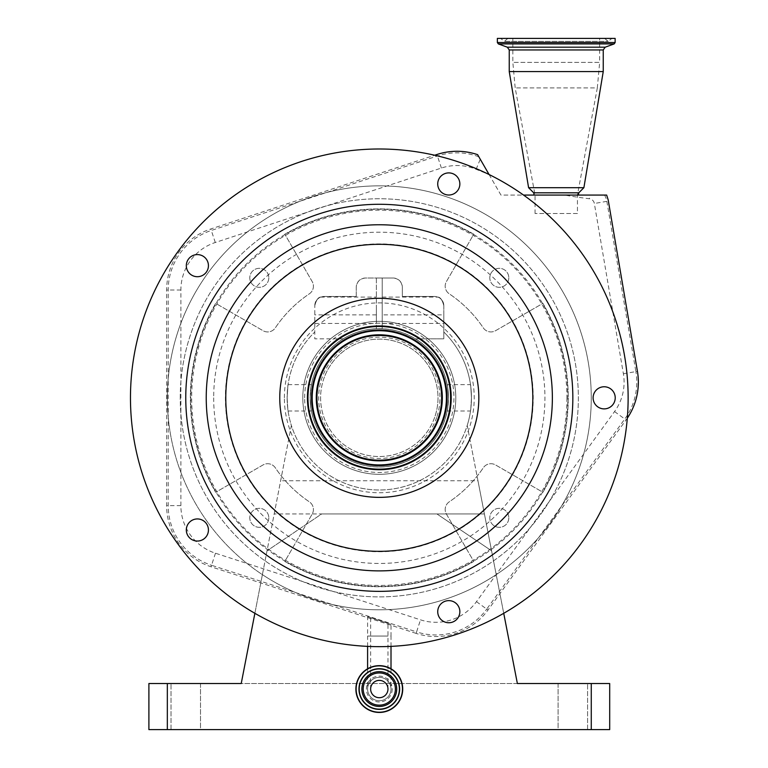 <?xml version="1.0" encoding="UTF-8"?>
<svg xmlns="http://www.w3.org/2000/svg" width="768" height="768" viewBox="0 0 768 768"><rect width="100%" height="100%" fill="white"/><g stroke="black" fill="none" stroke-linecap="round" stroke-linejoin="round"><path stroke-width="0.58" stroke-dasharray="3.84 2.88" d="M379.296 700.752A11.702 11.702 0 0 0 391.008 689.05A11.702 11.702 0 0 0 379.296 677.347A11.702 11.702 0 0 1 391.008 689.05A11.702 11.702 0 0 1 379.296 700.752A11.702 11.702 0 0 1 367.594 689.05A11.702 11.702 0 0 1 379.296 677.347A11.702 11.702 0 0 0 367.594 689.05A11.702 11.702 0 0 0 379.296 700.752A11.702 11.702 0 0 1 367.594 689.05A11.702 11.702 0 0 0 379.296 700.752A11.702 11.702 0 0 0 391.008 689.05A11.702 11.702 0 0 0 379.296 677.347A11.702 11.702 0 0 0 367.594 689.05A11.702 11.702 0 0 1 379.296 677.347M391.008 646.378L391.008 636.058L379.296 636.058L391.008 636.058L391.008 624.278L367.594 616.666L391.008 624.278M367.594 646.378L367.594 636.058L387.965 636.058L367.594 636.058L367.594 616.666M355.891 689.05A23.405 23.405 0 0 1 379.296 665.645A23.405 23.405 0 0 1 402.71 689.05A23.405 23.405 0 0 1 379.296 712.454A23.405 23.405 0 0 1 355.891 689.05A23.405 23.405 0 0 0 379.296 712.454A23.405 23.405 0 0 0 402.71 689.05M399.389 689.05A20.093 20.093 0 0 1 379.296 709.142A20.093 20.093 0 0 1 359.213 689.05A20.093 20.093 0 0 1 379.296 668.957A20.093 20.093 0 0 1 399.389 689.05A20.093 20.093 0 0 1 379.296 709.142A20.093 20.093 0 0 1 359.213 689.05A20.093 20.093 0 0 1 379.296 668.957A20.093 20.093 0 0 1 399.389 689.05M379.296 697.709A8.659 8.659 0 0 0 387.965 689.05A8.659 8.659 0 0 0 379.296 680.39A8.659 8.659 0 0 0 370.637 689.05A8.659 8.659 0 0 0 379.296 697.709A8.659 8.659 0 0 0 387.965 689.05A8.659 8.659 0 0 0 379.296 680.39M370.637 689.05L370.637 617.654L387.965 623.29L370.637 617.654M387.965 689.05L387.965 623.29M416.102 633.398L211.056 566.774A64.291 64.291 0 0 1 166.637 505.622L166.637 290.026A64.291 64.291 0 0 1 210.816 228.96L434.688 155.232A248.832 248.832 0 0 0 142.646 320.928A248.832 248.832 0 0 0 302.41 634.474A248.832 248.832 0 0 0 627.302 418.186A64.291 64.291 0 0 1 626.074 419.942L487.997 610.032A64.291 64.291 0 0 1 416.102 633.398L416.592 631.891A62.717 62.717 0 0 0 486.71 609.101L487.997 610.032M627.302 418.186A248.832 248.832 0 0 0 434.688 155.232M604.166 386.765A11.059 11.059 0 0 0 593.107 397.824A11.059 11.059 0 0 0 604.166 408.883A11.059 11.059 0 0 0 615.226 397.824A11.059 11.059 0 0 0 604.166 386.765M459.312 608.275A11.059 11.059 0 0 0 445.373 601.171A11.059 11.059 0 0 0 438.269 615.11A11.059 11.059 0 0 0 452.208 622.205A11.059 11.059 0 0 0 459.312 608.275M203.875 538.944A11.059 11.059 0 0 0 206.323 523.498A11.059 11.059 0 0 0 190.877 521.05A11.059 11.059 0 0 0 188.429 536.496A11.059 11.059 0 0 0 203.875 538.944M190.877 274.598A11.059 11.059 0 0 0 206.323 272.15A11.059 11.059 0 0 0 203.875 256.704A11.059 11.059 0 0 0 188.429 259.152A11.059 11.059 0 0 0 190.877 274.598M438.269 180.538A11.059 11.059 0 0 0 445.373 194.477A11.059 11.059 0 0 0 459.312 187.373A11.059 11.059 0 0 0 452.208 173.443A11.059 11.059 0 0 0 438.269 180.538M310.934 375.61A71.885 71.885 0 0 0 357.091 466.195A71.885 71.885 0 0 0 447.667 420.038A71.885 71.885 0 0 0 401.51 329.453A71.885 71.885 0 0 0 310.934 375.61A71.885 71.885 0 0 1 401.51 329.453A71.885 71.885 0 0 1 447.667 420.038M435.13 415.968A58.704 58.704 0 0 0 397.44 341.99A58.704 58.704 0 0 0 323.472 379.68A58.704 58.704 0 0 0 361.162 453.658A58.704 58.704 0 0 0 435.13 415.968A58.704 58.704 0 0 0 397.44 341.99A58.704 58.704 0 0 0 323.472 379.68A58.704 58.704 0 0 0 361.162 453.658A58.704 58.704 0 0 0 435.13 415.968A58.704 58.704 0 0 0 397.44 341.99A58.704 58.704 0 0 0 323.472 379.68M447.139 419.866A71.328 71.328 0 0 0 401.347 329.981A71.328 71.328 0 0 0 311.462 375.782A71.328 71.328 0 0 0 357.254 465.667A71.328 71.328 0 0 0 447.139 419.866M477.619 154.656L489.005 174.374A429.187 429.187 0 0 1 476.112 169.296A50.045 50.045 0 0 0 441.389 168.038L215.28 242.496A50.045 50.045 0 0 0 180.883 290.026L180.883 505.622A50.045 50.045 0 0 0 215.462 553.219L420.509 619.843A50.045 50.045 0 0 0 476.467 601.661L614.544 411.562A50.045 50.045 0 0 0 623.386 373.738L594.346 203.482A5.76 5.76 0 0 0 589.344 198.73A429.187 429.187 0 0 1 564.586 195.072L589.776 195.072L589.344 198.73M589.776 195.072L606.653 195.072M489.082 174.518L500.947 195.072L523.555 195.072M489.005 174.374L500.947 195.072L564.586 195.072M533.712 192.806L578.784 192.806M528.595 187.699L583.891 187.699M509.242 71.578L603.245 71.578M497.357 38.4L615.139 38.4M556.522 38.4L500.582 38.4L556.522 38.4M556.483 38.4L507.955 38.4L556.483 38.4M577.44 213.504L535.046 213.504L577.44 213.504L577.44 195.072L597.312 87.926L515.184 87.926L597.312 87.926L599.654 62.39L512.842 62.39L599.654 62.39L599.654 38.4M535.046 213.504L535.046 195.072L515.184 87.926L512.842 62.39L512.842 38.4M455.789 397.824A76.493 76.493 0 0 1 379.296 474.317A76.493 76.493 0 0 1 302.803 397.824A76.493 76.493 0 0 1 379.296 321.331A76.493 76.493 0 0 1 455.789 397.824A76.493 76.493 0 0 1 379.296 474.317A76.493 76.493 0 0 1 302.803 397.824A76.493 76.493 0 0 1 379.296 321.331A76.493 76.493 0 0 1 455.789 397.824M304.646 397.824A74.65 74.65 0 0 1 382.224 323.232A74.65 74.65 0 0 1 453.946 397.824A74.65 74.65 0 0 1 379.296 472.474A74.65 74.65 0 0 1 304.646 397.824M443.808 314.88L443.808 305.664C443.222 300.106 440.15 297.034 434.592 296.448L402.336 296.448L402.336 287.232C401.75 281.674 398.678 278.602 393.12 278.016L365.472 278.016C359.923 278.602 356.851 281.674 356.256 287.232L356.256 296.448L324 296.448C318.451 297.034 315.379 300.106 314.784 305.664C316.224 300.125 318.163 297.274 320.592 297.101C318.154 297.274 316.224 300.125 314.784 305.664C316.224 300.125 318.163 297.274 320.592 297.101C318.154 297.274 316.224 300.125 314.784 305.664A9.216 9.216 0 0 1 324 296.448L356.256 296.448L356.256 287.232A9.216 9.216 0 0 1 365.472 278.016L376.378 278.016L376.378 328.704A69.187 69.187 0 0 1 382.224 328.704L382.224 278.016L376.378 278.016L376.378 328.704A69.187 69.187 0 0 0 310.118 397.824C311.491 414.816 311.491 414.816 310.118 397.824C311.491 414.816 311.491 414.816 310.118 397.824A69.187 69.187 0 0 0 379.296 467.011A69.187 69.187 0 0 0 448.483 397.824C447.11 414.816 447.11 414.816 448.483 397.824C447.11 414.816 447.11 414.816 448.483 397.824A69.187 69.187 0 0 1 379.296 467.011A69.187 69.187 0 0 1 310.118 397.824C311.491 380.832 311.491 380.832 310.118 397.824C311.491 380.832 311.491 380.832 310.118 397.824A69.187 69.187 0 0 1 343.142 338.842L314.784 338.842L314.784 305.664L314.784 332.006A92.16 92.16 0 0 0 379.296 489.984A92.16 92.16 0 0 0 443.808 332.006L443.808 314.88L382.224 314.88M376.378 314.88L314.784 314.88M503.731 613.315L467.213 425.472A92.16 92.16 0 0 0 443.808 332.006L443.808 338.842L415.459 338.842A69.187 69.187 0 0 0 343.142 338.842L314.784 338.842L314.784 332.006A92.16 92.16 0 0 0 287.136 397.824C288.163 380.832 288.163 380.832 287.136 397.824C288.163 380.832 288.163 380.832 287.136 397.824A92.16 92.16 0 0 0 291.389 425.472L254.87 613.315M477.965 480.768L467.213 425.472A92.16 92.16 0 0 1 291.389 425.472L267.024 550.81L321.677 513.946L436.925 513.946L491.578 550.81L477.965 480.768L280.637 480.768M471.456 397.824C470.438 414.816 470.438 414.816 471.456 397.824C470.438 414.816 470.438 414.816 471.456 397.824C470.438 380.832 470.438 380.832 471.456 397.824C470.438 380.832 470.438 380.832 471.456 397.824M287.136 397.824C288.163 414.816 288.163 414.816 287.136 397.824C288.163 414.816 288.163 414.816 287.136 397.824M591.264 683.52L591.264 729.6L609.696 729.6L609.696 683.52L148.896 683.52L148.896 729.6L167.328 729.6L167.328 683.52M591.264 729.6L167.328 729.6M558.086 729.6L587.578 729.6L558.086 729.6L587.578 729.6L558.086 729.6L558.086 683.52L587.578 683.52L558.086 683.52L587.578 683.52L558.086 683.52L558.086 729.6M200.506 729.6L171.014 729.6L200.506 729.6L171.014 729.6L200.506 729.6L200.506 683.52L171.014 683.52L200.506 683.52L171.014 683.52L200.506 683.52L200.506 729.6M587.578 729.6L587.578 683.52L587.578 729.6M171.014 729.6L171.014 683.52L171.014 729.6M517.373 683.52L241.229 683.52L262.387 574.637A211.968 211.968 0 0 0 591.264 397.824A211.968 211.968 0 0 0 379.296 185.856A211.968 211.968 0 0 0 262.387 574.637L267.024 550.81L321.677 513.946L274.186 513.946L484.416 513.946L436.925 513.946L491.578 550.81L517.373 683.52M167.328 397.824A211.968 211.968 0 0 0 379.296 609.792A211.968 211.968 0 0 0 591.264 397.824A211.968 211.968 0 0 0 379.296 185.856A211.968 211.968 0 0 0 167.328 397.824M180.23 397.824A199.066 199.066 0 0 1 379.296 198.758A199.066 199.066 0 0 1 578.362 397.824A199.066 199.066 0 0 1 379.296 596.89A199.066 199.066 0 0 1 180.23 397.824A199.066 199.066 0 0 1 379.296 198.758A199.066 199.066 0 0 1 578.362 397.824A199.066 199.066 0 0 1 379.296 596.89A199.066 199.066 0 0 1 180.23 397.824M268.8 517.834A9.504 9.504 0 0 1 259.296 527.328A9.504 9.504 0 0 1 249.792 517.834A9.504 9.504 0 0 1 259.296 508.33A9.504 9.504 0 0 1 268.8 517.834A9.504 9.504 0 0 0 259.296 508.33A9.504 9.504 0 0 0 249.792 517.834A9.504 9.504 0 0 0 259.296 527.328A9.504 9.504 0 0 0 268.8 517.834M508.81 517.834A9.504 9.504 0 0 1 499.306 527.328A9.504 9.504 0 0 1 489.802 517.834A9.504 9.504 0 0 1 499.306 508.33A9.504 9.504 0 0 1 508.81 517.834A9.504 9.504 0 0 0 499.306 508.33A9.504 9.504 0 0 0 489.802 517.834A9.504 9.504 0 0 0 499.306 527.328A9.504 9.504 0 0 0 508.81 517.834M508.81 277.814A9.504 9.504 0 0 1 499.306 287.318A9.504 9.504 0 0 1 489.802 277.814A9.504 9.504 0 0 1 499.306 268.32A9.504 9.504 0 0 1 508.81 277.814A9.504 9.504 0 0 0 499.306 268.32A9.504 9.504 0 0 0 489.802 277.814A9.504 9.504 0 0 0 499.306 287.318A9.504 9.504 0 0 0 508.81 277.814M268.8 277.814A9.504 9.504 0 0 1 259.296 287.318A9.504 9.504 0 0 1 249.792 277.814A9.504 9.504 0 0 1 259.296 268.32A9.504 9.504 0 0 1 268.8 277.814A9.504 9.504 0 0 0 259.296 268.32A9.504 9.504 0 0 0 249.792 277.814A9.504 9.504 0 0 0 259.296 287.318A9.504 9.504 0 0 0 268.8 277.814M284.832 234.211A188.928 188.928 0 0 1 473.76 234.211L446.419 281.568A9.216 9.216 0 0 0 449.261 293.827A125.338 125.338 0 0 1 483.302 327.869A9.216 9.216 0 0 0 495.552 330.701L542.918 303.36A188.928 188.928 0 0 1 542.918 492.288L495.552 464.947A9.216 9.216 0 0 0 483.302 467.779A125.338 125.338 0 0 1 449.261 501.821A9.216 9.216 0 0 0 446.419 514.08L473.76 561.437A188.928 188.928 0 0 1 284.832 561.437L312.182 514.08A9.216 9.216 0 0 0 309.341 501.821A125.338 125.338 0 0 1 275.299 467.779A9.216 9.216 0 0 0 263.05 464.947L215.683 492.288A188.928 188.928 0 0 1 215.683 303.36L263.05 330.701A9.216 9.216 0 0 0 275.299 327.869A125.338 125.338 0 0 1 309.341 293.827A9.216 9.216 0 0 0 312.182 281.568L284.832 234.211A188.928 188.928 0 0 1 473.76 234.211L446.419 281.568A9.216 9.216 0 0 0 449.261 293.827A125.338 125.338 0 0 1 483.302 327.869A9.216 9.216 0 0 0 495.552 330.701L542.918 303.36A188.928 188.928 0 0 1 542.918 492.288L495.552 464.947A9.216 9.216 0 0 0 483.302 467.779A125.338 125.338 0 0 1 449.261 501.821A9.216 9.216 0 0 0 446.419 514.08L473.76 561.437A188.928 188.928 0 0 1 284.832 561.437L312.182 514.08A9.216 9.216 0 0 0 309.341 501.821A125.338 125.338 0 0 1 275.299 467.779A9.216 9.216 0 0 0 263.05 464.947L215.683 492.288A188.928 188.928 0 0 1 215.683 303.36L263.05 330.701A9.216 9.216 0 0 0 275.299 327.869A125.338 125.338 0 0 1 309.341 293.827A9.216 9.216 0 0 0 312.182 281.568L284.832 234.211M316.627 397.824A62.669 62.669 0 0 0 379.296 460.493A62.669 62.669 0 0 0 441.965 397.824A62.669 62.669 0 0 0 379.296 335.155A62.669 62.669 0 0 0 316.627 397.824A62.669 62.669 0 0 1 379.296 335.155A62.669 62.669 0 0 1 441.965 397.824A62.669 62.669 0 0 1 379.296 460.493A62.669 62.669 0 0 1 316.627 397.824M443.808 310.272L443.808 323.443L443.808 310.272M443.808 305.664L443.808 338.842L415.459 338.842A69.187 69.187 0 0 1 448.483 397.824C447.11 380.832 447.11 380.832 448.483 397.824C447.11 380.832 447.11 380.832 448.483 397.824A69.187 69.187 0 0 0 382.224 328.704L382.224 278.016L393.12 278.016A9.216 9.216 0 0 1 402.336 287.232L402.336 296.448L434.592 296.448A9.216 9.216 0 0 1 443.808 305.664C442.378 300.125 440.438 297.274 438.01 297.101C440.448 297.274 442.378 300.125 443.808 305.664C442.378 300.125 440.438 297.274 438.01 297.101C440.448 297.274 442.378 300.125 443.808 305.664M382.224 310.272L382.224 323.443L382.224 310.272M376.378 310.272L376.378 323.443L376.378 310.272M310.176 397.824A69.12 69.12 0 0 1 379.296 328.704A69.12 69.12 0 0 1 448.416 397.824A69.12 69.12 0 0 1 379.296 466.944A69.12 69.12 0 0 1 310.176 397.824A69.12 69.12 0 0 0 379.296 466.944A69.12 69.12 0 0 0 448.416 397.824A69.12 69.12 0 0 0 379.296 328.704A69.12 69.12 0 0 0 310.176 397.824M312.307 397.824A66.989 66.989 0 0 1 379.296 330.835A66.989 66.989 0 0 1 446.294 397.824A66.989 66.989 0 0 1 379.296 464.813A66.989 66.989 0 0 1 312.307 397.824M525.677 445.382A153.907 153.907 0 0 0 426.864 251.453A153.907 153.907 0 0 0 232.925 350.266A153.907 153.907 0 0 0 331.738 544.195A153.907 153.907 0 0 0 525.677 445.382M199.978 339.562A188.544 188.544 0 0 1 567.85 397.824A188.544 188.544 0 0 1 349.805 584.045A188.544 188.544 0 0 1 199.978 339.562M392.218 689.05A12.922 12.922 0 0 1 379.296 701.971A12.922 12.922 0 0 1 366.384 689.05A12.922 12.922 0 0 1 379.296 676.128A12.922 12.922 0 0 1 392.218 689.05M402.547 689.05A23.251 23.251 0 0 1 379.296 712.301A23.251 23.251 0 0 1 356.045 689.05A23.251 23.251 0 0 1 379.296 665.798A23.251 23.251 0 0 1 402.547 689.05M478.829 156.758A62.717 62.717 0 0 0 437.424 156L211.315 230.458A62.717 62.717 0 0 0 168.211 290.026L168.211 505.622A62.717 62.717 0 0 0 211.546 565.267L211.056 566.774M215.462 553.219L211.546 565.267L416.592 631.891L420.509 619.843M436.982 416.563A60.643 60.643 0 0 0 398.045 340.147A60.643 60.643 0 0 0 321.619 379.085A60.643 60.643 0 0 0 360.557 455.501A60.643 60.643 0 0 0 436.982 416.563M215.28 242.496L210.816 228.96M441.389 168.038L436.934 154.502M180.883 290.026L166.637 290.026M180.883 505.622L166.637 505.622M476.467 601.661L486.71 609.101L624.787 419.011L626.074 419.942M614.544 411.562L624.787 419.011A62.717 62.717 0 0 0 635.875 371.606L637.43 371.347M623.386 373.738L635.875 371.606L606.835 201.35L608.189 199.92M604.531 195.072A18.432 18.422 -136.5 0 1 606.835 201.35L594.346 203.482M476.112 169.296L480.259 159.235M509.242 49.949L603.245 49.949M507.302 47.184L605.194 47.184M498.326 43.91L614.17 43.91M497.357 42.528L615.139 42.528M284.371 397.824A94.925 94.925 0 0 1 379.296 302.899A94.925 94.925 0 0 1 474.221 397.824A94.925 94.925 0 0 1 379.296 492.749A94.925 94.925 0 0 1 284.371 397.824M566.918 397.824A187.622 187.622 0 0 1 379.296 585.446A187.622 187.622 0 0 1 191.674 397.824A187.622 187.622 0 0 1 379.296 210.202A187.622 187.622 0 0 1 566.918 397.824M213.677 397.824A165.629 165.629 0 0 0 379.296 563.453A165.629 165.629 0 0 0 544.925 397.824A165.629 165.629 0 0 0 379.296 232.195A165.629 165.629 0 0 0 213.677 397.824M391.008 668.774L391.008 689.05M367.594 668.774L367.594 689.05M604.541 38.4L608.227 41.347L611.914 38.4M507.955 38.4L504.269 41.347L608.227 41.347L504.269 41.347L500.582 38.4M288.086 410.995L311.376 410.995M447.216 410.995L470.515 410.995M382.224 323.443L443.808 323.443M314.784 323.443L376.378 323.443M447.216 384.653L470.515 384.653M288.086 384.653L311.376 384.653M382.224 297.101L438.01 297.101M320.592 297.101L376.378 297.101"/><path stroke-width="1.15" d="M355.891 689.05A23.405 23.405 0 0 1 379.296 665.645A23.405 23.405 0 0 1 402.71 689.05A23.405 23.405 0 0 1 379.296 712.454A23.405 23.405 0 0 1 355.891 689.05A23.405 23.405 0 0 1 379.296 665.645A23.405 23.405 0 0 1 402.71 689.05M359.213 689.05A20.093 20.093 0 0 1 379.296 668.957A20.093 20.093 0 0 1 399.389 689.05A20.093 20.093 0 0 1 379.296 709.142A20.093 20.093 0 0 1 359.213 689.05A20.093 20.093 0 0 0 379.296 709.142A20.093 20.093 0 0 0 399.389 689.05M395.386 689.05A16.09 16.09 0 0 1 379.296 705.139A16.09 16.09 0 0 1 363.216 689.05A16.09 16.09 0 0 1 379.296 672.96A16.09 16.09 0 0 1 395.386 689.05M379.296 680.39A8.659 8.659 0 0 1 387.965 689.05A8.659 8.659 0 0 1 379.296 697.709A8.659 8.659 0 0 1 370.637 689.05A8.659 8.659 0 0 1 379.296 680.39M615.955 474.72A248.832 248.832 0 0 0 456.192 161.174A248.832 248.832 0 0 0 142.646 320.928A248.832 248.832 0 0 0 302.41 634.474A248.832 248.832 0 0 0 615.955 474.72M604.166 408.883A11.059 11.059 0 0 0 615.226 397.824A11.059 11.059 0 0 0 604.166 386.765A11.059 11.059 0 0 0 593.107 397.824A11.059 11.059 0 0 0 604.166 408.883M438.269 615.11A11.059 11.059 0 0 0 452.208 622.205A11.059 11.059 0 0 0 459.312 608.275A11.059 11.059 0 0 0 445.373 601.171A11.059 11.059 0 0 0 438.269 615.11M190.877 521.05A11.059 11.059 0 0 0 188.429 536.496A11.059 11.059 0 0 0 203.875 538.944A11.059 11.059 0 0 0 206.323 523.498A11.059 11.059 0 0 0 190.877 521.05M203.875 256.704A11.059 11.059 0 0 0 188.429 259.152A11.059 11.059 0 0 0 190.877 274.598A11.059 11.059 0 0 0 206.323 272.15A11.059 11.059 0 0 0 203.875 256.704M459.312 187.373A11.059 11.059 0 0 0 452.208 173.443A11.059 11.059 0 0 0 438.269 180.538A11.059 11.059 0 0 0 445.373 194.477A11.059 11.059 0 0 0 459.312 187.373M563.366 457.632A193.536 193.536 0 0 0 439.104 213.763A193.536 193.536 0 0 0 195.235 338.016A193.536 193.536 0 0 0 319.498 581.885A193.536 193.536 0 0 0 563.366 457.632M310.934 375.61A71.885 71.885 0 0 0 357.091 466.195A71.885 71.885 0 0 0 447.667 420.038A71.885 71.885 0 0 0 401.51 329.453A71.885 71.885 0 0 0 310.934 375.61M447.139 419.866A71.328 71.328 0 0 0 401.347 329.981A71.328 71.328 0 0 0 311.462 375.782A71.328 71.328 0 0 0 357.254 465.667A71.328 71.328 0 0 0 447.139 419.866M443.75 418.762A67.766 67.766 0 0 0 400.243 333.379A67.766 67.766 0 0 0 314.851 376.886A67.766 67.766 0 0 0 358.358 462.269A67.766 67.766 0 0 0 443.75 418.762M319.987 378.557A62.362 62.362 0 0 0 360.029 457.133A62.362 62.362 0 0 0 438.614 417.091A62.362 62.362 0 0 0 398.573 338.515A62.362 62.362 0 0 0 319.987 378.557M434.688 155.232L436.934 154.502A64.291 64.291 0 0 1 477.619 154.656L489.082 174.518M523.555 195.072L606.653 195.072L608.189 199.92L637.43 371.347A64.291 64.291 0 0 1 627.302 418.186M578.362 195.072L578.784 192.806L533.712 192.806L528.595 187.699L509.242 71.578L603.245 71.578L583.891 187.699L528.595 187.699M497.357 42.528L615.139 42.528L615.139 38.4L497.357 38.4L497.357 42.528L498.326 43.91L614.17 43.91L605.194 47.184L507.302 47.184L509.242 49.949L509.242 71.578M167.328 683.52L167.328 729.6L148.896 729.6L148.896 683.52L241.229 683.52L254.87 613.315M167.328 729.6L591.264 729.6L591.264 683.52L609.696 683.52L609.696 729.6L591.264 729.6M503.731 613.315L517.373 683.52L591.264 683.52M356.131 689.05A23.165 23.165 0 0 1 379.296 665.885A23.165 23.165 0 0 1 402.47 689.05A23.165 23.165 0 0 1 379.296 712.214A23.165 23.165 0 0 1 356.131 689.05M358.973 689.05A20.333 20.333 0 0 1 379.296 668.717A20.333 20.333 0 0 1 399.629 689.05A20.333 20.333 0 0 1 379.296 709.382A20.333 20.333 0 0 1 358.973 689.05M396.71 689.05A17.405 17.405 0 0 1 379.296 706.454A17.405 17.405 0 0 1 361.891 689.05A17.405 17.405 0 0 1 379.296 671.645A17.405 17.405 0 0 1 396.71 689.05M214.704 344.342A173.069 173.069 0 0 0 325.824 562.416A173.069 173.069 0 0 0 543.898 451.306A173.069 173.069 0 0 0 432.778 233.232A173.069 173.069 0 0 0 214.704 344.342M233.299 350.381A153.514 153.514 0 0 0 331.862 543.821A153.514 153.514 0 0 0 525.302 445.267A153.514 153.514 0 0 0 426.739 251.827A153.514 153.514 0 0 0 233.299 350.381M473.962 428.582A99.533 99.533 0 0 0 410.054 303.158A99.533 99.533 0 0 0 284.64 367.066A99.533 99.533 0 0 0 348.547 492.49A99.533 99.533 0 0 0 473.962 428.582M315.475 377.088A67.104 67.104 0 0 0 358.56 461.645A67.104 67.104 0 0 0 443.126 418.56A67.104 67.104 0 0 0 400.042 334.003A67.104 67.104 0 0 0 315.475 377.088M319.363 378.346A63.024 63.024 0 0 0 359.827 457.757A63.024 63.024 0 0 0 439.238 417.302A63.024 63.024 0 0 0 398.774 337.891A63.024 63.024 0 0 0 319.363 378.346M605.194 47.184L603.245 49.949L509.242 49.949M391.008 646.378L391.008 668.774M367.594 646.378L367.594 668.774M578.784 192.806L583.891 187.699M603.245 49.949L603.245 71.578M615.139 42.528L614.17 43.91M507.302 47.184L498.326 43.91M534.125 195.072L533.712 192.806"/></g></svg>
